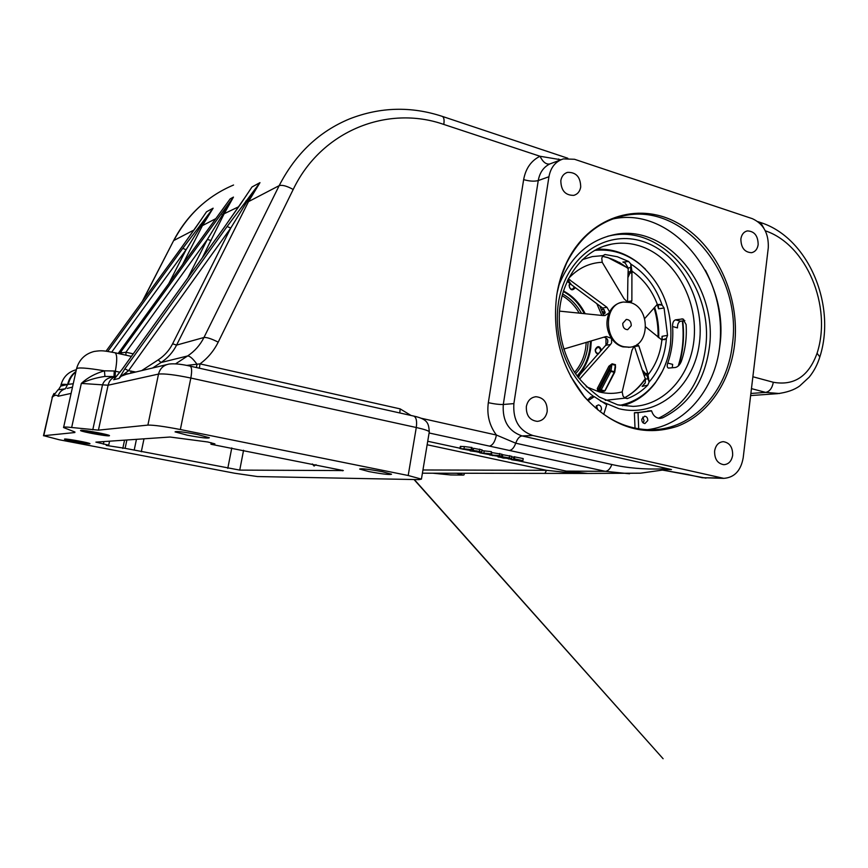 <?xml version="1.0" encoding="UTF-8"?>
<svg xmlns="http://www.w3.org/2000/svg" width="868" height="868" viewBox="0 0 868 868"><rect width="100%" height="100%" fill="white"/><g stroke="black" fill="none" stroke-linecap="round" stroke-linejoin="round"><path stroke-width="1.3" d="M316.017 464.673L314.053 466.04L312.361 463.946M575.321 287.644C572.294 291.138 570.211 290.346 569.061 285.268L569.853 283.445M570.222 283.749L569.289 285.539C569.278 287.959 570.309 289.207 572.381 289.294L574.421 286.972M598.247 354.101C596.153 353.547 595.155 352.007 595.264 349.5C597.596 345.442 599.701 345.724 601.589 350.357M600.341 351.746L600.526 351.052C600.548 348.741 599.593 347.504 597.64 347.341L595.47 349.717C595.437 352.017 596.392 353.254 598.334 353.428L599.007 353.243M590.49 341.146L589.904 348.415C588.244 359.309 583.958 368.488 577.046 375.92M591.303 340.907L590.717 348.296C589.014 359.493 584.555 368.846 577.35 376.354M588.168 341.829L587.636 347.808C586.074 358.083 582.037 366.73 575.527 373.75M586.225 342.404L585.726 347.721C584.262 357.356 580.551 365.558 574.583 372.307M612.613 219.029C672.125 205.607 730.303 277.858 719.713 346.603C714.765 389.634 684.895 425.396 647.257 429.703M557.061 293.134L560.847 277.565L566.587 263.091C579.77 237.279 598.595 221.568 623.072 215.969C683.355 201.387 742.986 274.961 732.288 345.063C727.124 391.75 692.827 429.562 651.586 429.758C626.132 429.747 603.607 418.55 584.012 396.166L570.601 376.278M734.523 345.16C729.901 382.56 707.843 414.796 677.246 426.34C643.568 437.157 612.645 427.36 584.468 396.947C561.249 367.598 552.005 333.703 556.724 295.25C558.536 283.369 561.9 272.324 566.815 262.125C588.461 217.217 637.47 201.289 676.639 222.479C715.97 243.344 740.588 296.303 734.523 345.16M526.344 406.56C526.073 415.425 529.719 420.362 537.292 421.371C542.63 420.806 545.929 417.508 547.187 411.486C547.426 402.524 543.693 397.598 536.012 396.719C530.815 397.37 527.592 400.647 526.344 406.56M560.826 180.598C560.988 190.537 565.318 195.463 573.824 195.354C577.6 194.248 579.889 191.481 580.714 187.043C580.518 177.018 576.124 172.135 567.542 172.374C563.875 173.513 561.639 176.258 560.826 180.598M740.871 238.971C741.012 247.727 744.56 252.306 751.536 252.696C755.214 251.861 757.428 249.159 758.165 244.581C758.014 235.77 754.411 231.213 747.381 230.91C743.789 231.767 741.619 234.458 740.871 238.971M714.614 451.034C714.462 459.031 717.532 463.588 723.836 464.695C728.653 464.304 731.583 461.168 732.657 455.288C732.787 447.237 729.663 442.691 723.283 441.66C718.574 442.105 715.677 445.23 714.614 451.034M91.758 433.392C102.576 435.389 108.392 436.116 109.216 435.573L98.247 432.774C87.321 430.756 81.462 430.018 80.659 430.571L91.758 433.392M74.496 441.617L89.74 443.613L79.91 441.215L64.568 439.208L74.496 441.617M369.019 471.606C382.43 474.08 389.938 474.948 391.533 474.21L382.321 471.715C368.748 469.208 361.207 468.329 359.667 469.078L369.019 471.606M187.249 435.183C200.866 437.732 208.233 438.59 209.351 437.743L197.329 434.477C183.539 431.895 176.106 431.027 175.054 431.884L187.249 435.183M207.767 441.975L170.03 437.027L95.892 442.127L108.706 445.186L106.276 445.425L125.111 448.344L239.742 470.109L343.337 470.575L210.935 444.253L214.895 443.874L207.767 441.975M563.43 290.954C572.771 295.879 580.03 303.474 585.206 313.739M513.878 403.609C512.814 420.112 519.129 430.745 532.811 435.508L723.771 478.355C734.393 477.574 740.871 470.716 743.192 457.783L768.278 247.857C768.842 233.579 763.547 223.846 752.382 218.682L574.518 159.278L563.343 158.898C555.509 161.448 550.703 167.394 548.934 176.736L513.878 403.609L503.299 404.477C502.236 420.741 508.474 431.233 522.026 435.931L671.474 469.555L667.438 469.371M432.763 473.201L450.622 474.948L463.306 475.089L456.676 473.234M74.832 432.535L43.769 435.703L59.154 439.74L234.566 473.212L257.46 476.554L419.038 479.624L421.425 479.114L408.199 475.501L180.36 429.53C164.486 426.459 153.669 424.984 147.886 425.103L98.431 430.137L71.664 427.49C65.697 426.85 62.995 426.872 63.581 427.544L74.941 432.014M43.769 435.703L52.384 397.132L58.015 389.83L65.382 388.777C61.563 389.949 59.133 392.444 58.123 396.264C56.583 394.69 54.673 394.983 52.384 397.132L43.487 435.758M116.236 376.614L104.919 376.43C95.805 377.786 87.95 380.119 81.332 383.417C87.462 377.721 95.165 373.522 104.453 370.82L114.24 370.994L119.936 372.22M560.478 159.972L549.78 163.965C543.52 167.112 539.679 172.645 538.247 180.566L503.299 404.477C499.415 404.607 494.424 404.011 488.326 402.687L523.643 179.622C525.693 168.457 531.151 160.667 540.015 156.262L560.945 159.766M661.872 469.935L705.966 478.138M459.975 448.496L460.3 446.467L464.38 446.564L472.127 447.562L471.791 449.667L465.313 448.962L468.622 450.156L459.964 448.572L471.791 449.667M481.935 450.644L491.407 451.653L491.635 453.953L485.158 453.237L488.348 454.409L479.776 452.836L491.635 453.953M501.715 456.883L502.019 454.865L502.735 454.702L511.903 456.384M511.816 457.002L513.845 457.252M511.599 459.747L517.295 460.604L509.18 458.912L519.455 460.094L513.606 458.825L513.921 456.742L523.209 458.586L522.894 460.658L511.675 459.237M629.539 473.765L605.343 471.335L429.107 432.98M491.852 452.575L501.91 454.257M471.91 448.962L472.886 449.06M472.659 450.492L473.537 448.3L482.044 449.928M58.666 389.374L60.749 386.076L67.617 384.491C68.984 378.752 71.762 374.434 75.939 371.515M187.781 278.031L207.354 239.427L233.449 197.101L223.77 214.504L202.287 257.872M92.778 429.812L102.435 385.186C104.008 379.804 108.608 376.951 116.214 376.636C111.95 377.623 109.26 380.477 108.109 385.218L98.431 430.137M182.801 248.335L213.127 208.19L201.159 225.528L186.077 249.756L182.801 248.335L107.751 351.421M201.886 218.627L179.806 249.941M123.668 374.683L127.911 373.663L121.216 376.202L119.025 378.47L124.829 368.867L227.101 226.526L259.966 182.638L247.022 201.571L230.758 228.056L227.101 226.526M128.464 373.761L127.911 373.663M246.469 195.322L223.64 228.219L121.965 369.594L114.956 378.133M113.621 379.717L119.025 378.47M186.674 365.417L200.009 363.876L199.369 368.195M421.013 418.213L496.42 435.042L515.733 443.201L611.853 464.51C627.358 468.058 644.089 469.523 662.034 468.894L671.474 469.555L664.595 469.534M411.052 415.479L400.159 408.882L200.009 363.876C207.821 358.104 213.886 350.856 218.204 342.155L293.2 189.474C321.442 130.482 387.725 104.768 443.787 124.428L540.015 156.262C542.891 162.056 546.146 164.627 549.78 163.965M661.698 469.968L688.237 474.557M488.326 402.687C486.688 414.817 489.378 425.602 496.42 435.042C495.053 441.693 492.688 445.392 489.335 446.141M662.034 468.894L662.794 469.783M65.382 388.777L67.617 384.491C62.832 384.123 60.619 384.318 60.977 385.066L60.771 385.967M73.237 383.743L68.268 384.35C69.581 379.001 72.098 374.878 75.831 371.971M125.958 355.186L131.415 356.401L125.958 355.186L125.925 352.224L133.249 353.862M113.979 376.441L114.24 370.994M104.919 376.43L104.453 370.82C86.171 367.75 76.851 367.164 76.482 369.052L63.657 427.186M141.69 370.603L158.215 359.873C164.453 355.771 169.249 350.401 172.613 343.782L230.758 228.056L128.518 370.69L121.216 376.202M202.873 217.13L195.94 227.286M135.755 372.014L128.518 370.69L124.829 368.867M225.995 204.598L118.189 353.46L125.925 352.224L207.354 239.427L211.065 240.523M121.9 352.484L120.24 353.916M517.306 460.572L566.272 471.118L587.82 473.451L422.412 473.19L563.896 473.396L564.851 472.235L587.517 473.451L563.896 473.396M422.944 469.979L546.493 470.315L564.851 472.235L566.272 471.118L605.343 471.335C608.012 471.107 610.193 468.839 611.853 464.51M427.143 444.752L546.493 470.315L544.952 473.364M464.532 473.244L463.935 474.97L464.521 473.244M602.49 312.263L604.942 313.359M602.132 311.33L605.105 312.686M601.296 309.236L604.367 309.843M601.73 307.348L600.276 306.881M516.178 460.355L516.265 459.801M513.606 458.825L514.355 458.825L514.681 456.731M514.355 458.825L522.894 460.658M509.18 458.912L509.342 457.881M517.295 460.604L517.393 459.953M498.037 456.959L505.632 457.989L502.409 456.785L511.599 458.402L503.516 457.035L508.106 458.304L503.19 458.065L498.102 456.503M508.106 458.304L508.214 457.62M504.959 457.707L505.046 457.132M509.397 457.707L509.722 455.613M502.409 456.785L502.735 454.702M499.425 455.559L501.596 456.253L499.859 456.525L489.606 454.951L499.425 455.559L499.751 453.454M498.72 456.275L500.218 456.069L498.644 455.559L490.984 455.147L498.72 456.275L498.829 455.602M491.234 454.658L491.342 453.921M492.547 455.646L492.655 454.908M485.613 453.497L481.111 453.02L485.613 453.497M491.082 453.758L491.407 451.653M480.34 452.684L480.427 452.109M477.66 451.859L470.098 450.893L476.337 451.566L473.201 450.405L481.729 451.957L477.66 451.859M475.903 451.317L480.373 451.783L475.989 450.785M479.418 451.241L479.754 449.125M473.201 450.405L473.537 448.3M470.098 450.893L470.326 449.515M465.801 449.223L461.309 448.745L465.801 449.223M471.216 449.461L471.552 447.346M460.496 448.409L460.832 446.304M463.154 449.32L463.241 448.778M136.45 439.338L134.204 450.08M126.869 440L125.111 448.344M109.563 441.183L108.706 445.186M211.239 442.723L210.935 444.253M562.084 295.652C569.137 299.71 574.844 305.547 579.216 313.131M562.529 293.981C570.46 298.332 576.786 304.787 581.506 313.37M563.278 291.464C572.24 296.368 579.238 303.757 584.283 313.652M109.075 435.834L109.487 435.682C110.193 434.749 83.621 429.769 80.746 430.311L80.55 430.615C82.2 431.895 106.167 436.279 109.075 435.834M105.299 435.096C103.021 435.443 83.925 431.873 84.326 431.168L84.587 431.06C86.54 430.691 104.366 433.957 105.473 434.868L105.299 435.096M90.196 431.613L99.994 433.392M89.643 443.808L89.968 443.7C90.597 442.984 67.02 438.633 64.623 439.013L64.46 439.23C65.675 440.217 87.223 444.123 89.643 443.808M86.301 443.168C84.413 443.418 67.444 440.271 67.802 439.74L68.008 439.664C69.646 439.403 85.639 442.3 86.453 443.005L86.301 443.168M76.84 440.836L77.74 440.998M684.83 320.596L680.545 321.258C678.429 322.017 677.409 324.231 677.474 327.898L672.591 326.52C673.427 339.312 671.821 351.497 667.752 363.074C666.841 365.786 667.058 367.457 668.414 368.086L675.423 367.479C677.865 366.882 679.807 364.918 681.25 361.565C685.34 349.826 686.957 337.468 686.089 324.502L682.812 318.936L675.543 319.836C673.449 320.607 672.461 322.842 672.591 326.52M667.752 363.074L672.667 364.386L672.233 367.815M603.716 414.351L606.743 404.77L594.352 396.687L588.005 400.669M600.189 411.768L601.459 409.392C601.524 406.68 600.417 405.182 598.15 404.9L595.296 407.732M597.868 409.913L596.359 405.692M641.788 419.146C641.734 421.772 642.787 423.248 644.935 423.551L647.756 420.589C647.81 417.953 646.758 416.488 644.599 416.184L641.788 419.146M643.123 422.879L644.089 420.774L642.743 417.052M558.417 286.451C569.582 257.774 587.962 240.566 613.557 234.805C666.602 222.675 718.769 287.167 709.178 348.708C704.219 381.877 688.671 404.922 662.523 417.877L660.103 418.387C655.969 418.181 653.127 415.674 651.586 410.889L638.034 412.658L638.696 428.846M607.774 236.226L610.03 235.738C662.946 223.629 714.972 287.861 705.38 349.175C700.422 382.202 684.906 405.172 658.823 418.072L658.411 418.224M718.954 351.746L719.626 347.091C722.697 319.934 717.934 294.285 705.359 270.154M620.859 216.599L620.197 216.642M634.551 412.669L638.197 412.452L634.389 412.875L635.018 428.163M594.244 396.741L590.826 396.98L587.462 400.083M651.412 410.727L638.902 412.43M658.812 418.072L662.523 417.877M658.053 337.175C658.335 327.203 657.011 317.428 654.081 307.847C657 317.428 658.324 327.203 658.042 337.164M628.204 268.472L619.264 262.331M631.231 325.717C631.242 321.757 629.604 319.652 626.295 319.413L622.757 323.373C622.736 327.312 624.363 329.417 627.662 329.688L631.231 325.717M619.926 405.313C634.389 402.296 646.356 394.517 655.839 381.963C663.608 371.352 668.447 359.026 670.367 344.976C673.438 312.003 663.347 285.149 640.117 264.414C626.132 253.293 610.931 248.639 594.515 250.429M662.371 371.341L655.373 382.864C646.617 394.506 635.636 402.144 622.432 405.757M578.392 377.743L579.9 374.651L607.361 343.424C608.544 340.147 607.394 338.064 603.9 337.175M629.625 347.2L622.844 346.864C618.331 345.583 614.555 342.762 611.506 338.401L611.625 342.817L610.475 344.553L579.791 378.925M568.334 278.878L606.927 307.294L609.39 311.449L609.076 312.925L605.018 315.54L603.151 315.572L559.491 311.124M603 315.561L605.126 312.209L602.685 308.064L571.513 284.812L567.867 279.832M586.225 386.694L599.354 391.978C607.101 393.866 614.718 393.844 622.193 391.924L622.985 395.938L624.819 398.152L627.835 398.401C635.3 395.515 641.951 391.099 647.778 385.132L642.125 386.401L645.26 382.831L645.423 378.99L643.98 375.063L646.703 374.976L642.179 369.844L634.28 345.985M647.778 385.132L649.123 382.007L647.995 374.889C655.752 365.124 660.374 353.482 661.883 339.974L645.738 326.976M661.883 339.974L666.385 338.52L667.535 335.363L664.063 307.999L662.154 305.156L657.401 304.527C651.955 290.205 643.459 279.062 631.915 271.12L631.871 300.87L630.786 302.748M628.616 261.485L622.877 262.049L625.199 263.08L628.248 268.082L627.9 277.597L630.667 271.434L631.926 271.163L630.852 264.067L628.616 261.485L617.376 256.744L605.213 254.552L602.848 255.648L601.774 258.252L602.208 262.266C589.253 262.863 578.034 268.266 568.54 278.465M642.179 369.844L643.98 375.063M627.531 302.01L627.9 277.597M608.88 366.231L610.074 366.969L598.475 389.309L597.282 388.582L608.88 366.231L612.103 363.8L615.455 364.668L615.314 368.477M604.898 390.817L602.045 391.457L604.019 391.251L600.623 390.405L598.421 390.6L601.817 391.435L601.274 391.902L603.065 391.37M601.274 391.902L597.911 391.067L597.282 388.582M622.193 391.88L631.969 350.314L634.248 346.006M630.07 302.52L623.539 302.031C603.227 303.485 603.455 342.448 623.908 346.712L629.539 347.211C650.262 346.365 650.62 307.229 630.07 302.52M563.744 349.066L605.17 336.795L606.45 336.524L611.506 338.401C606.396 330.155 605.582 321.659 609.076 312.925C612.005 306.849 616.389 303.301 622.247 302.259M637.177 344.357L638.837 345.887L647.767 373.381L647.995 374.846L646.703 374.976L649.123 382.007C659.3 370.148 665.051 355.652 666.385 338.52L664.4 339.724M644.707 318.556L657.119 304.57M567.184 281.265L571.513 284.812M579.9 374.651L577.914 377.113M627.38 301.988L623.973 298.614L602.208 262.266M662.262 339.941L662.067 336.328L667.535 335.363M657.26 304.668L658.573 308.813L658.411 305.872L657.206 304.646M628.052 272.205L630.667 271.434L630.852 264.067C645.499 273.387 655.937 287.08 662.154 305.156L659.94 304.397L656.924 304.668M605.007 390.459L614.197 372.296L610.801 371.417L610.985 370.831L609.553 370.679L610.801 371.417L601.155 389.927L599.918 389.189L609.553 370.679L610.074 366.969L611.897 364.376L610.985 370.831L614.392 371.71L615.293 365.265L615.173 368.282M597.911 391.067L598.475 389.309L599.918 389.189L600.623 390.405L601.155 389.927L604.551 390.774L604.236 391.273L605.061 390.741L614.718 372.274L615.542 366.86M612.103 363.8L611.897 364.376L615.293 365.265L615.455 364.668M596.75 249.224C612.168 248.498 626.403 253.337 639.445 263.742L645.521 269.254M605.94 345.453L605.994 337.88M601.871 315.442L596.826 303.681M779.507 393.529L765.652 392.39L751.46 388.625M750.874 393.464L765.652 392.39C769.666 391.522 772.216 388.148 773.312 382.267C794.122 385.956 808.716 376.289 817.07 353.265C832.336 306.437 806.556 244.516 765.294 230.801M243.572 450.253L239.742 470.109M342.556 470.217L342.459 470.803M71.111 393.388L58.123 396.264M147.886 425.103L158.518 374.075L108.109 385.218L81.332 383.417L71.664 427.49M408.199 475.501L416.282 427.512L190.83 378.036L180.36 429.53M429.226 432.231L429.302 431.765C428.369 430.669 424.029 429.248 416.282 427.512C417.128 421.056 416.282 417.237 413.732 416.076L190.125 366.133C191.839 367.164 192.078 371.124 190.83 378.036C175.119 374.781 164.345 373.468 158.518 374.075C160.016 368.412 163.585 365.059 169.249 364.017C174.598 363.453 181.553 364.159 190.125 366.133L190.049 366.112M548.934 176.736L538.247 180.566C534.352 181.586 529.48 181.271 523.643 179.622M532.811 435.508L522.026 435.931C519.498 436.289 517.393 438.709 515.733 443.201C514.062 447.693 511.99 450.091 509.516 450.384M720.635 477.964L702.451 477.747L687.499 474.481M427.729 441.269L460.018 448.235M468.894 450.145L470.174 450.416M476.011 451.675L479.83 452.499M488.63 454.398L489.661 454.615M506.369 458.217L508.648 458.705M752.871 376.755L773.312 382.267M233.557 185.025C207.68 195.918 187.77 214.418 173.828 240.501L194.074 229.966M202.168 218.172L206.519 211.792L213.127 208.19L202.45 225.604L215.828 218.638M118.222 353.471L230.161 198.902L233.449 197.101L119.502 353.753M222.186 214.7L238.787 206.692M246.783 194.79L252.002 186.978L259.966 182.638L248.498 201.626L279.171 185.654C295.619 153.734 319.12 131.469 349.652 118.862C380.271 106.97 411.15 106.135 442.279 116.377L442.192 116.345M175.553 363.866L187.607 355.967C194.703 351.247 200.15 345.095 203.958 337.489L176.573 345.106C172.938 352.278 167.752 358.083 161.014 362.531L152.638 367.989M196.45 367.544L196.971 364.245C192.989 358.701 189.864 355.945 187.607 355.967L161.014 362.531L158.215 359.873M245.785 201.116L248.498 201.626L176.573 345.106L172.613 343.782M218.204 342.155C211.564 338.77 206.823 337.218 203.958 337.489L279.171 185.654C282.252 184.732 286.917 186.002 293.2 189.474M200.085 225.083L202.45 225.604L182.584 264.545M142.309 301.359L173.426 241.011L142.797 300.686M413.613 416.043L413.732 416.076C428.488 419.309 428.542 423.812 429.302 431.765L421.425 479.114M179.947 249.734L106.026 351.193L179.817 249.876M168.761 283.63L186.077 249.756L111.733 352.082M817.07 353.265L819.848 356.932M763.851 228.219L760.607 222.544M443.787 124.428C444.459 119.925 443.96 117.245 442.279 116.377L567.813 158.247M558.645 158.996L558.862 160.58M400.159 408.882L399.79 412.962M114.858 352.723L114.945 352.744C117.169 354.122 117.299 360.285 115.346 371.222L115.151 376.538M131.079 371.016L130.818 373.197M461.331 473.244L461.147 474.156M483.899 452.955L484.236 450.861M464.033 448.68L464.38 446.564M144.001 438.817L141.3 451.772M231.778 447.921L227.785 468.373M103.921 441.573L103.368 444.166M124.558 440.152L122.8 448.452M617.94 404.933L633.152 406.398C666.7 405.128 693.369 372.079 694.422 333.269C695.756 294.48 671.745 255.778 639.293 245.796C630.092 242.975 620.859 242.422 611.615 244.136L603.607 246.273M593.951 396.719C563.766 374.542 549.336 326.26 561.813 288.643C574.03 250.863 609.792 230.91 642.222 241.271C679.264 252.675 705.163 299.536 699.413 343.001C694.183 386.596 657.445 418.202 618.982 408.719L600.45 401.059M678.223 366.025C682.769 351.605 684.147 336.589 682.356 320.976M680.545 321.258L675.543 319.836M683.734 319.402L681.803 318.86M634.389 412.875L638.034 412.658M647.702 410.965L651.38 410.738M590.696 397.056L594.222 396.774M610.475 344.553L606.211 345.16M602.381 256.234L607.991 257.612L628.237 268.223M658.573 308.813L664.063 307.999M642.125 386.401L645.141 383.059M661.872 339.974L662.067 336.328M626.924 398.607L627.835 398.401M654.613 307.25C657.727 317.189 659.094 327.344 658.703 337.706M648.743 378.882L645.423 378.99C639.716 387.161 632.707 393.464 624.407 397.891M624.819 398.152L605.289 400.332M582.254 259.673L592.377 256.57L602.848 255.648M604.519 254.66L605.647 254.563M628.248 268.082L631.427 267.138M628.204 273.691L632.143 272.595M567.574 280.418L570.146 279.897M643.665 373.565L647.767 373.381M631.871 300.87L627.553 301.673M606.927 307.294L602.685 308.064M638.837 345.887L634.486 346.473M599.842 305.937L603.52 315.225M607.687 339.963L607.687 342.534M584.012 396.166L584.468 396.947M750.625 395.569L777.381 393.681C786.853 392.488 794.285 389.906 799.699 385.967L809.128 377.222C813.989 371.244 817.602 364.343 819.967 356.52C836.405 304.852 808.271 237.669 760.737 222.588L757.894 221.633M723.771 478.355L701.702 477.671M587.517 473.451L640.53 473.179L667.47 469.371M166.71 364.625L122.833 375.106M54 393.454L52.058 397.36M72.489 387.128L67.216 388.387M124.591 374.314L126.912 373.761M173.6 240.664C181 226.483 190.591 214.331 202.374 204.197M76.612 368.455C79.27 359.536 85.075 353.884 94.037 351.486C102.001 350.271 103.281 350.639 114.945 352.744L131.415 356.401M76.33 369.714C68.409 371.84 63.321 376.831 61.064 384.665M195.81 227.47L179.893 249.767M247.64 193.488L240.762 203.774M240.599 204.023L223.575 228.262M223.467 228.414L121.911 369.616M121.845 369.714L114.554 378.524M414.014 479.527L663.109 758.73L414.296 479.537M508.8 457.751L508.605 458.988M511.914 456.318L511.599 458.402M501.921 454.159L501.596 456.253M489.791 453.758L489.628 454.843M479.906 452.076L479.787 452.77M488.999 453.66L488.912 454.268M482.065 449.852L481.729 451.957M469.252 449.396L469.154 450.015M746.686 231.072L747.381 230.91M566.261 172.819L567.542 172.374M535.35 396.774L536.012 396.719M566.587 263.091L566.815 262.125M623.072 215.969L613.676 218.638M604.92 245.839L611.615 244.136C584.359 249.029 561.607 277.434 559.361 312.947C558.569 333.779 563.299 353.026 573.553 370.69C578.609 378.958 587.202 387.746 599.343 397.056L617.604 404.792L633.152 406.398M682.747 320.921C684.516 336.285 683.235 351.106 678.895 365.374M610.03 235.738L613.557 234.805M590.826 396.98L594.352 396.687M655.839 381.963L655.373 382.864M602.349 256.288L607.426 257.557M629.539 347.211L628.475 347.352M624.374 397.859C632.609 393.41 639.575 386.998 645.26 378.632M628.172 268.624C621.738 263.492 614.837 259.803 607.481 257.568M640.117 264.414L639.445 263.742"/></g></svg>
